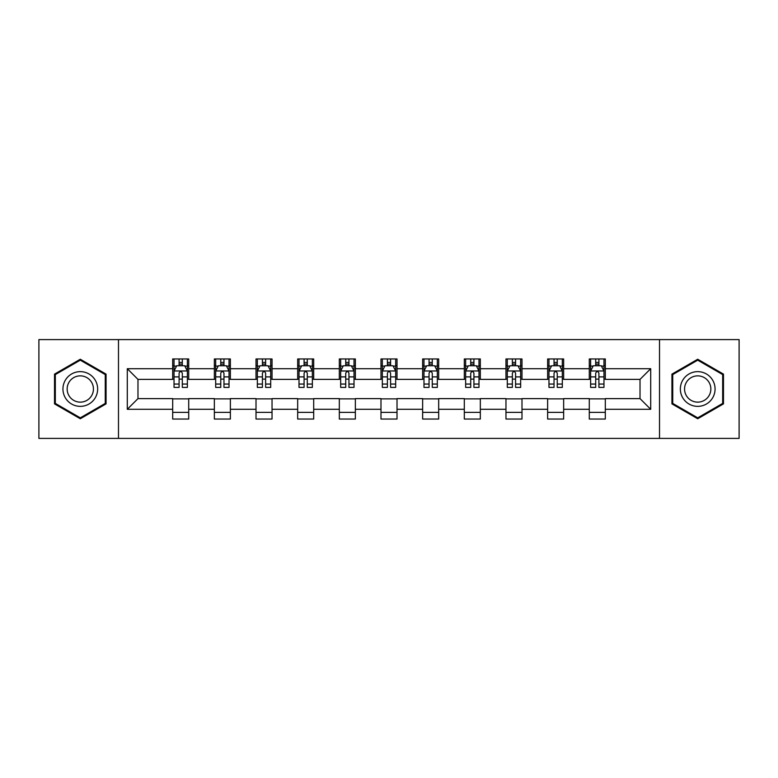 <?xml version="1.0" encoding="UTF-8"?>
<svg xmlns="http://www.w3.org/2000/svg" width="778" height="778" viewBox="0 0 778 778"><rect width="100%" height="100%" fill="white"/><g stroke="black" fill="none" stroke-linecap="round" stroke-linejoin="round"><path stroke-width="1.17" d="M659.52 438.403L739.1 438.403L739.1 339.597L659.52 339.597L659.52 438.403L118.48 438.403L118.48 339.597L38.9 339.597L38.9 438.403L118.48 438.403M659.52 339.597L118.48 339.597M605.313 368.704L605.313 358.959L589.286 358.959L589.286 368.704L563.651 368.704L563.651 358.959L547.624 358.959L547.624 368.704L521.989 368.704L521.989 358.959L505.963 358.959L505.963 368.704L480.327 368.704L480.327 358.959L464.31 358.959L464.31 368.704L438.675 368.704L438.675 358.959L422.649 358.959L422.649 368.704L397.013 368.704L397.013 358.959L380.987 358.959L380.987 368.704L355.351 368.704L355.351 358.959L339.325 358.959L339.325 368.704L313.69 368.704L313.69 358.959L297.673 358.959L297.673 368.704L272.037 368.704L272.037 358.959L256.011 358.959L256.011 368.704L230.376 368.704L230.376 358.959L214.349 358.959L214.349 368.704L188.714 368.704L188.714 358.959L172.687 358.959L172.687 368.704L127.291 368.704L127.291 409.296L137.978 398.618L172.687 398.618L172.687 419.041L188.714 419.041L188.714 398.618L214.349 398.618L214.349 419.041L230.376 419.041L230.376 398.618L256.011 398.618L256.011 419.041L272.037 419.041L272.037 398.618L297.673 398.618L297.673 419.041L313.69 419.041L313.69 398.618L339.325 398.618L339.325 419.041L355.351 419.041L355.351 398.618L380.987 398.618L380.987 419.041L397.013 419.041L397.013 398.618L422.649 398.618L422.649 419.041L438.675 419.041L438.675 398.618L464.31 398.618L464.31 419.041L480.327 419.041L480.327 398.618L505.963 398.618L505.963 419.041L521.989 419.041L521.989 398.618L547.624 398.618L547.624 419.041L563.651 419.041L563.651 398.618L589.286 398.618L589.286 419.041L605.313 419.041L605.313 398.618L640.022 398.618L640.022 379.382L605.313 379.382L605.313 368.704L650.709 368.704L650.709 409.296L605.313 409.296M589.286 409.296L563.651 409.296M547.624 409.296L521.989 409.296M505.963 409.296L480.327 409.296M464.31 409.296L438.675 409.296M422.649 409.296L397.013 409.296M380.987 409.296L355.351 409.296M339.325 409.296L313.69 409.296M297.673 409.296L272.037 409.296M256.011 409.296L230.376 409.296M214.349 409.296L188.714 409.296M172.687 409.296L127.291 409.296M589.286 368.704L589.286 379.382L563.651 379.382L563.651 368.704M547.624 368.704L547.624 379.382L521.989 379.382L521.989 368.704M505.963 368.704L505.963 379.382L480.327 379.382L480.327 368.704M464.31 368.704L464.31 379.382L438.675 379.382L438.675 368.704M422.649 368.704L422.649 379.382L397.013 379.382L397.013 368.704M380.987 368.704L380.987 379.382L355.351 379.382L355.351 368.704M339.325 368.704L339.325 379.382L313.69 379.382L313.69 368.704M297.673 368.704L297.673 379.382L272.037 379.382L272.037 368.704M256.011 368.704L256.011 379.382L230.376 379.382L230.376 368.704M214.349 368.704L214.349 379.382L188.714 379.382L188.714 368.704M172.687 368.704L172.687 379.382L137.978 379.382L127.291 368.704M137.978 379.382L137.978 398.618M650.709 409.296L640.022 398.618M640.022 379.382L650.709 368.704M172.687 365.631L174.029 365.631M179.096 365.631L182.305 365.631M187.381 365.631L188.714 365.631M172.687 379.119L174.029 379.119M179.096 379.119L182.305 379.119M187.381 379.119L188.714 379.119M172.687 398.881L188.714 398.881M172.687 412.369L188.714 412.369M214.349 398.881L230.376 398.881M214.349 412.369L230.376 412.369M214.349 365.631L215.681 365.631M220.757 365.631L223.967 365.631M229.033 365.631L230.376 365.631M214.349 379.119L215.681 379.119M220.757 379.119L223.967 379.119M229.033 379.119L230.376 379.119M256.011 398.881L272.037 398.881M256.011 412.369L272.037 412.369M256.011 365.631L257.343 365.631M262.419 365.631L265.629 365.631M270.695 365.631L272.037 365.631M256.011 379.119L257.343 379.119M262.419 379.119L265.629 379.119M270.695 379.119L272.037 379.119M297.673 398.881L313.69 398.881M297.673 412.369L313.69 412.369M297.673 365.631L299.005 365.631M304.081 365.631L307.281 365.631M312.357 365.631L313.69 365.631M297.673 379.119L299.005 379.119M304.081 379.119L307.281 379.119M312.357 379.119L313.69 379.119M339.325 398.881L355.351 398.881M339.325 412.369L355.351 412.369M339.325 365.631L340.667 365.631M345.733 365.631L348.943 365.631M354.019 365.631L355.351 365.631M339.325 379.119L340.667 379.119M345.733 379.119L348.943 379.119M354.019 379.119L355.351 379.119M380.987 398.881L397.013 398.881M380.987 412.369L397.013 412.369M380.987 365.631L382.329 365.631M387.395 365.631L390.605 365.631M395.671 365.631L397.013 365.631M380.987 379.119L382.329 379.119M387.395 379.119L390.605 379.119M395.671 379.119L397.013 379.119M422.649 398.881L438.675 398.881M422.649 412.369L438.675 412.369M422.649 365.631L423.981 365.631M429.057 365.631L432.267 365.631M437.333 365.631L438.675 365.631M422.649 379.119L423.981 379.119M429.057 379.119L432.267 379.119M437.333 379.119L438.675 379.119M464.31 398.881L480.327 398.881M464.31 412.369L480.327 412.369M464.31 365.631L465.643 365.631M470.719 365.631L473.919 365.631M478.995 365.631L480.327 365.631M464.31 379.119L465.643 379.119M470.719 379.119L473.919 379.119M478.995 379.119L480.327 379.119M505.963 398.881L521.989 398.881M505.963 412.369L521.989 412.369M505.963 365.631L507.305 365.631M512.371 365.631L515.581 365.631M520.657 365.631L521.989 365.631M505.963 379.119L507.305 379.119M512.371 379.119L515.581 379.119M520.657 379.119L521.989 379.119M547.624 398.881L563.651 398.881M547.624 412.369L563.651 412.369M547.624 365.631L548.967 365.631M554.033 365.631L557.243 365.631M562.319 365.631L563.651 365.631M547.624 379.119L548.967 379.119M554.033 379.119L557.243 379.119M562.319 379.119L563.651 379.119M589.286 398.881L605.313 398.881M589.286 412.369L605.313 412.369M589.286 365.631L590.619 365.631M595.695 365.631L598.904 365.631M603.971 365.631L605.313 365.631M589.286 379.119L590.619 379.119M595.695 379.119L598.904 379.119M603.971 379.119L605.313 379.119M80.29 418.759L106.061 403.879L106.061 374.121L80.29 359.241L54.518 374.121L54.518 403.879L80.29 418.759M723.482 374.121L697.71 359.241L671.939 374.121L671.939 403.879L697.71 418.759L723.482 403.879L723.482 374.121M182.305 362.431L179.096 362.431M187.381 384.05L182.305 384.05L182.305 387.395L187.381 387.395L187.381 371.106L184.707 365.767L176.694 365.767L174.029 371.106L174.029 387.395L179.096 387.395L179.096 384.05L174.029 384.05M174.029 371.106L174.029 358.959M187.381 371.106L187.381 358.959M179.096 365.767L179.096 358.959M182.305 358.959L182.305 365.767M182.305 384.05L182.305 373.109C181.235 371.057 180.165 371.057 179.096 373.109L179.096 384.05M95.324 397.675A17.359 17.359 0 0 0 88.974 373.965A17.359 17.359 0 0 0 65.264 380.325A17.359 17.359 0 0 0 71.615 404.035A17.359 17.359 0 0 0 95.324 397.675M91.678 395.574A13.138 13.138 0 0 0 86.864 377.622A13.138 13.138 0 0 0 68.911 382.426A13.138 13.138 0 0 0 73.725 400.378A13.138 13.138 0 0 0 91.678 395.574M55.326 403.412L55.326 374.588L80.29 360.165L105.263 374.588L105.263 403.412L80.29 417.835L55.326 403.412M697.71 371.641A17.359 17.359 0 0 0 680.351 389A17.359 17.359 0 0 0 697.71 406.359A17.359 17.359 0 0 0 715.07 389A17.359 17.359 0 0 0 697.71 371.641M697.71 375.862A13.138 13.138 0 0 0 684.562 389A13.138 13.138 0 0 0 697.71 402.138A13.138 13.138 0 0 0 710.849 389A13.138 13.138 0 0 0 697.71 375.862M722.674 403.412L697.71 417.835L672.737 403.412L672.737 374.588L697.71 360.165L722.674 374.588L722.674 403.412M223.967 362.431L220.757 362.431M229.033 384.05L223.967 384.05L223.967 387.395L229.033 387.395L229.033 371.106L226.369 365.767L218.355 365.767L215.681 371.106L215.681 387.395L220.757 387.395L220.757 384.05L215.681 384.05M215.681 371.106L215.681 358.959M229.033 371.106L229.033 358.959M220.757 365.767L220.757 358.959M223.967 358.959L223.967 365.767M223.967 384.05L223.967 373.109C222.897 371.057 221.827 371.057 220.757 373.109L220.757 384.05M265.629 362.431L262.419 362.431M270.695 384.05L265.629 384.05L265.629 387.395L270.695 387.395L270.695 371.106L268.031 365.767L260.017 365.767L257.343 371.106L257.343 387.395L262.419 387.395L262.419 384.05L257.343 384.05M257.343 371.106L257.343 358.959M270.695 371.106L270.695 358.959M262.419 365.767L262.419 358.959M265.629 358.959L265.629 365.767M265.629 384.05L265.629 373.109C264.559 371.057 263.489 371.057 262.419 373.109L262.419 384.05M307.281 362.431L304.081 362.431M312.357 384.05L307.281 384.05L307.281 387.395L312.357 387.395L312.357 371.106L309.683 365.767L301.679 365.767L299.005 371.106L299.005 387.395L304.081 387.395L304.081 384.05L299.005 384.05M299.005 371.106L299.005 358.959M312.357 371.106L312.357 358.959M304.081 365.767L304.081 358.959M307.281 358.959L307.281 365.767M307.281 384.05L307.281 373.109C306.221 371.057 305.151 371.057 304.081 373.109L304.081 384.05M348.943 362.431L345.733 362.431M354.019 384.05L348.943 384.05L348.943 387.395L354.019 387.395L354.019 371.106L351.345 365.767L343.331 365.767L340.667 371.106L340.667 387.395L345.733 387.395L345.733 384.05L340.667 384.05M340.667 371.106L340.667 358.959M354.019 371.106L354.019 358.959M345.733 365.767L345.733 358.959M348.943 358.959L348.943 365.767M348.943 384.05L348.943 373.109C347.873 371.057 346.803 371.057 345.733 373.109L345.733 384.05M390.605 362.431L387.395 362.431M395.671 384.05L390.605 384.05L390.605 387.395L395.671 387.395L395.671 371.106L393.007 365.767L384.993 365.767L382.329 371.106L382.329 387.395L387.395 387.395L387.395 384.05L382.329 384.05M382.329 371.106L382.329 358.959M395.671 371.106L395.671 358.959M387.395 365.767L387.395 358.959M390.605 358.959L390.605 365.767M390.605 384.05L390.605 373.109C389.535 371.057 388.465 371.057 387.395 373.109L387.395 384.05M432.267 362.431L429.057 362.431M437.333 384.05L432.267 384.05L432.267 387.395L437.333 387.395L437.333 371.106L434.669 365.767L426.655 365.767L423.981 371.106L423.981 387.395L429.057 387.395L429.057 384.05L423.981 384.05M423.981 371.106L423.981 358.959M437.333 371.106L437.333 358.959M429.057 365.767L429.057 358.959M432.267 358.959L432.267 365.767M432.267 384.05L432.267 373.109C431.197 371.057 430.127 371.057 429.057 373.109L429.057 384.05M473.919 362.431L470.719 362.431M478.995 384.05L473.919 384.05L473.919 387.395L478.995 387.395L478.995 371.106L476.321 365.767L468.317 365.767L465.643 371.106L465.643 387.395L470.719 387.395L470.719 384.05L465.643 384.05M465.643 371.106L465.643 358.959M478.995 371.106L478.995 358.959M470.719 365.767L470.719 358.959M473.919 358.959L473.919 365.767M473.919 384.05L473.919 373.109C472.859 371.057 471.789 371.057 470.719 373.109L470.719 384.05M515.581 362.431L512.371 362.431M520.657 384.05L515.581 384.05L515.581 387.395L520.657 387.395L520.657 371.106L517.983 365.767L509.969 365.767L507.305 371.106L507.305 387.395L512.371 387.395L512.371 384.05L507.305 384.05M507.305 371.106L507.305 358.959M520.657 371.106L520.657 358.959M512.371 365.767L512.371 358.959M515.581 358.959L515.581 365.767M515.581 384.05L515.581 373.109C514.511 371.057 513.441 371.057 512.371 373.109L512.371 384.05M557.243 362.431L554.033 362.431M562.319 384.05L557.243 384.05L557.243 387.395L562.319 387.395L562.319 371.106L559.645 365.767L551.631 365.767L548.967 371.106L548.967 387.395L554.033 387.395L554.033 384.05L548.967 384.05M548.967 371.106L548.967 358.959M562.319 371.106L562.319 358.959M554.033 365.767L554.033 358.959M557.243 358.959L557.243 365.767M557.243 384.05L557.243 373.109C556.173 371.057 555.103 371.057 554.033 373.109L554.033 384.05M598.904 362.431L595.695 362.431M603.971 384.05L598.904 384.05L598.904 387.395L603.971 387.395L603.971 371.106L601.306 365.767L593.293 365.767L590.619 371.106L590.619 387.395L595.695 387.395L595.695 384.05L590.619 384.05M590.619 371.106L590.619 358.959M603.971 371.106L603.971 358.959M595.695 365.767L595.695 358.959M598.904 358.959L598.904 365.767M598.904 384.05L598.904 373.109C597.835 371.057 596.765 371.057 595.695 373.109L595.695 384.05M187.313 370.97L174.097 370.97M174.029 366.088L176.538 366.088M184.872 366.088L187.381 366.088M179.096 376.892L174.029 376.892M187.381 376.892L182.305 376.892M182.305 364.123L179.096 364.123M228.975 370.97L215.749 370.97M215.681 366.088L218.2 366.088M226.524 366.088L229.033 366.088M220.757 376.892L215.681 376.892M229.033 376.892L223.967 376.892M223.967 364.123L220.757 364.123M270.627 370.97L257.411 370.97M257.343 366.088L259.852 366.088M268.186 366.088L270.695 366.088M262.419 376.892L257.343 376.892M270.695 376.892L265.629 376.892M265.629 364.123L262.419 364.123M312.289 370.97L299.073 370.97M299.005 366.088L301.514 366.088M309.848 366.088L312.357 366.088M304.081 376.892L299.005 376.892M312.357 376.892L307.281 376.892M307.281 364.123L304.081 364.123M353.951 370.97L340.735 370.97M340.667 366.088L343.176 366.088M351.51 366.088L354.019 366.088M345.733 376.892L340.667 376.892M354.019 376.892L348.943 376.892M348.943 364.123L345.733 364.123M395.613 370.97L382.387 370.97M382.329 366.088L384.838 366.088M393.162 366.088L395.671 366.088M387.395 376.892L382.329 376.892M395.671 376.892L390.605 376.892M390.605 364.123L387.395 364.123M437.265 370.97L424.049 370.97M423.981 366.088L426.49 366.088M434.824 366.088L437.333 366.088M429.057 376.892L423.981 376.892M437.333 376.892L432.267 376.892M432.267 364.123L429.057 364.123M478.927 370.97L465.711 370.97M465.643 366.088L468.152 366.088M476.486 366.088L478.995 366.088M470.719 376.892L465.643 376.892M478.995 376.892L473.919 376.892M473.919 364.123L470.719 364.123M520.589 370.97L507.373 370.97M507.305 366.088L509.814 366.088M518.148 366.088L520.657 366.088M512.371 376.892L507.305 376.892M520.657 376.892L515.581 376.892M515.581 364.123L512.371 364.123M562.251 370.97L549.025 370.97M548.967 366.088L551.476 366.088M559.8 366.088L562.319 366.088M554.033 376.892L548.967 376.892M562.319 376.892L557.243 376.892M557.243 364.123L554.033 364.123M603.903 370.97L590.687 370.97M590.619 366.088L593.128 366.088M601.462 366.088L603.971 366.088M595.695 376.892L590.619 376.892M603.971 376.892L598.904 376.892M598.904 364.123L595.695 364.123"/></g></svg>
